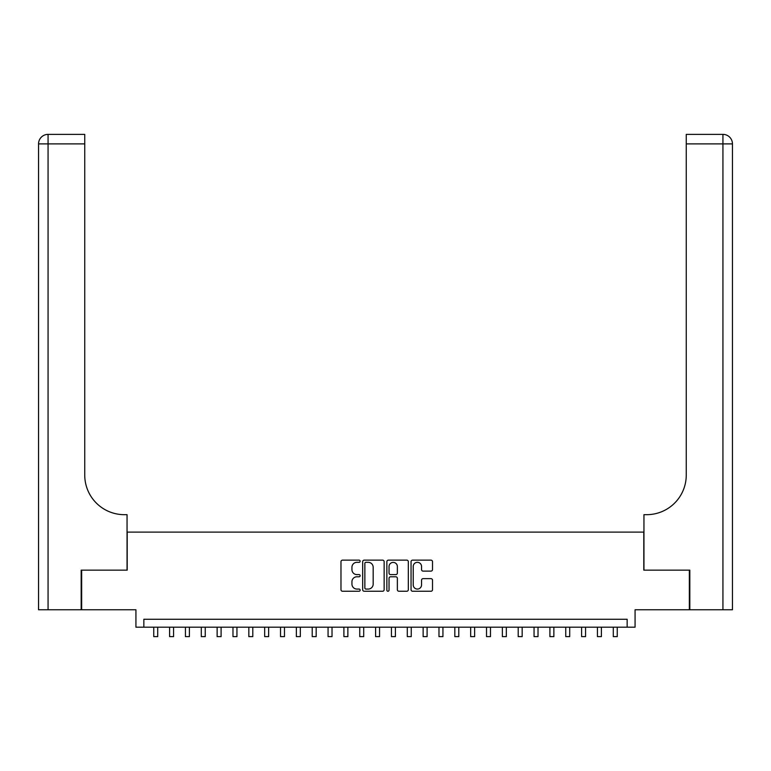 <?xml version="1.0" encoding="UTF-8"?>
<svg xmlns="http://www.w3.org/2000/svg" width="771" height="771" viewBox="0 0 771 771"><rect width="100%" height="100%" fill="white"/><g stroke="black" fill="none" stroke-linecap="round" stroke-linejoin="round"><path stroke-width="1.16" d="M360.144 561.23A1.089 1.089 0 0 0 359.055 560.141L342.536 560.141A1.552 1.552 0 0 0 340.975 561.693L340.975 589.69A1.552 1.552 0 0 0 342.536 591.251L359.055 591.251A1.089 1.089 0 0 0 360.144 590.162A1.089 1.089 0 0 0 359.055 589.073L356.915 589.073A4.973 4.973 0 0 1 351.942 584.09L351.942 581.758A4.973 4.973 0 0 1 356.915 576.785L359.055 576.785A1.089 1.089 0 0 0 360.144 575.696A1.089 1.089 0 0 0 359.055 574.607L356.915 574.607A4.973 4.973 0 0 1 351.942 569.624L351.942 567.292A4.973 4.973 0 0 1 356.915 562.319L359.055 562.319A1.089 1.089 0 0 0 360.144 561.23M430.96 571.109A1.552 1.552 0 0 0 432.512 569.547L432.512 561.693A1.552 1.552 0 0 0 430.96 560.141L412.601 560.141A1.552 1.552 0 0 0 411.049 561.693L411.049 589.69A1.552 1.552 0 0 0 412.601 591.251L430.96 591.251A1.552 1.552 0 0 0 432.512 589.69L432.512 580.206A1.552 1.552 0 0 0 430.96 578.645L423.106 578.645A1.552 1.552 0 0 0 421.544 580.206L421.544 584.91A4.163 4.163 0 0 1 417.39 589.073A4.163 4.163 0 0 1 413.227 584.91L413.227 566.473A4.163 4.163 0 0 1 417.39 562.319A4.163 4.163 0 0 1 421.544 566.473L421.544 569.547A1.552 1.552 0 0 0 423.106 571.109L430.96 571.109M627.151 627.189L635.073 627.189L635.073 609.765L689.351 609.765L689.351 570.145L643.795 570.145L643.795 532.115L127.205 532.115L127.205 570.145L81.649 570.145L81.649 609.765L135.927 609.765L135.927 627.189L627.151 627.189L627.151 619.267L143.849 619.267L143.849 627.189M384.141 561.693A1.552 1.552 0 0 0 382.58 560.141L364.23 560.141A1.552 1.552 0 0 0 362.678 561.693L362.678 589.69A1.552 1.552 0 0 0 364.23 591.251L382.58 591.251A1.552 1.552 0 0 0 384.141 589.69L384.141 561.693M388.42 560.141L406.77 560.141A1.552 1.552 0 0 1 408.322 561.693L408.322 589.69A1.552 1.552 0 0 1 406.77 591.251L398.915 591.251A1.552 1.552 0 0 1 397.364 589.69L397.364 578.337A1.552 1.552 0 0 0 395.802 576.785L390.598 576.785A1.552 1.552 0 0 0 389.037 578.337L389.037 590.162A1.089 1.089 0 0 1 387.948 591.251A1.089 1.089 0 0 1 386.859 590.162L386.859 561.693A1.552 1.552 0 0 1 388.42 560.141M365.946 562.319A1.089 1.089 0 0 0 364.856 563.408L364.856 587.984A1.089 1.089 0 0 0 365.946 589.073L368.201 589.073A4.973 4.973 0 0 0 373.174 584.09L373.174 567.292A4.973 4.973 0 0 0 368.201 562.319L365.946 562.319M397.364 566.55A4.163 4.163 0 0 0 393.2 562.396A4.163 4.163 0 0 0 389.037 566.55L389.037 573.046A1.552 1.552 0 0 0 390.598 574.607L395.802 574.607A1.552 1.552 0 0 0 397.364 573.046L397.364 566.55M153.747 627.189L153.747 636.624L157.708 636.624L157.708 627.189M81.177 570.145L127.051 570.145L127.051 514.681L124.353 514.681A39.62 39.62 0 0 1 84.743 475.071L84.743 143.888L48.062 143.888L48.062 609.765L81.177 609.765L81.177 570.145M48.062 609.765L38.55 609.765L38.55 143.888A9.512 9.512 0 0 1 48.062 134.376L84.743 134.376L84.743 143.888M124.353 514.681A39.62 39.62 0 0 1 84.743 475.071M48.062 134.376A9.512 9.512 0 0 0 38.55 143.888L48.062 143.888L48.062 134.376M689.823 570.145L643.949 570.145L643.949 514.681L646.647 514.681A39.62 39.62 0 0 0 686.257 475.071L686.257 134.376L722.938 134.376A9.512 9.512 0 0 1 732.45 143.888L732.45 609.765L689.823 609.765L689.823 570.145M646.647 514.681A39.62 39.62 0 0 0 686.257 475.071M169.601 627.189L169.601 636.624L173.562 636.624L173.562 627.189M185.445 627.189L185.445 636.624L189.406 636.624L189.406 627.189M201.289 627.189L201.289 636.624L205.25 636.624L205.25 627.189M217.133 627.189L217.133 636.624L221.094 636.624L221.094 627.189M232.977 627.189L232.977 636.624L236.948 636.624L236.948 627.189M248.831 627.189L248.831 636.624L252.792 636.624L252.792 627.189M264.675 627.189L264.675 636.624L268.636 636.624L268.636 627.189M280.519 627.189L280.519 636.624L284.48 636.624L284.48 627.189M296.363 627.189L296.363 636.624L300.324 636.624L300.324 627.189M312.216 627.189L312.216 636.624L316.177 636.624L316.177 627.189M328.06 627.189L328.06 636.624L332.022 636.624L332.022 627.189M343.905 627.189L343.905 636.624L347.866 636.624L347.866 627.189M359.749 627.189L359.749 636.624L363.71 636.624L363.71 627.189M375.593 627.189L375.593 636.624L379.554 636.624L379.554 627.189M391.446 627.189L391.446 636.624L395.407 636.624L395.407 627.189M407.29 627.189L407.29 636.624L411.251 636.624L411.251 627.189M423.134 627.189L423.134 636.624L427.095 636.624L427.095 627.189M438.978 627.189L438.978 636.624L442.94 636.624L442.94 627.189M454.823 627.189L454.823 636.624L458.784 636.624L458.784 627.189M470.676 627.189L470.676 636.624L474.637 636.624L474.637 627.189M486.52 627.189L486.52 636.624L490.481 636.624L490.481 627.189M502.364 627.189L502.364 636.624L506.325 636.624L506.325 627.189M518.208 627.189L518.208 636.624L522.169 636.624L522.169 627.189M534.052 627.189L534.052 636.624L538.023 636.624L538.023 627.189M549.906 627.189L549.906 636.624L553.867 636.624L553.867 627.189M565.75 627.189L565.75 636.624L569.711 636.624L569.711 627.189M581.594 627.189L581.594 636.624L585.555 636.624L585.555 627.189M597.438 627.189L597.438 636.624L601.399 636.624L601.399 627.189M613.292 627.189L613.292 636.624L617.253 636.624L617.253 627.189M722.938 609.765L722.938 143.888L686.257 143.888M722.938 134.376L722.938 143.888L732.45 143.888"/></g></svg>
